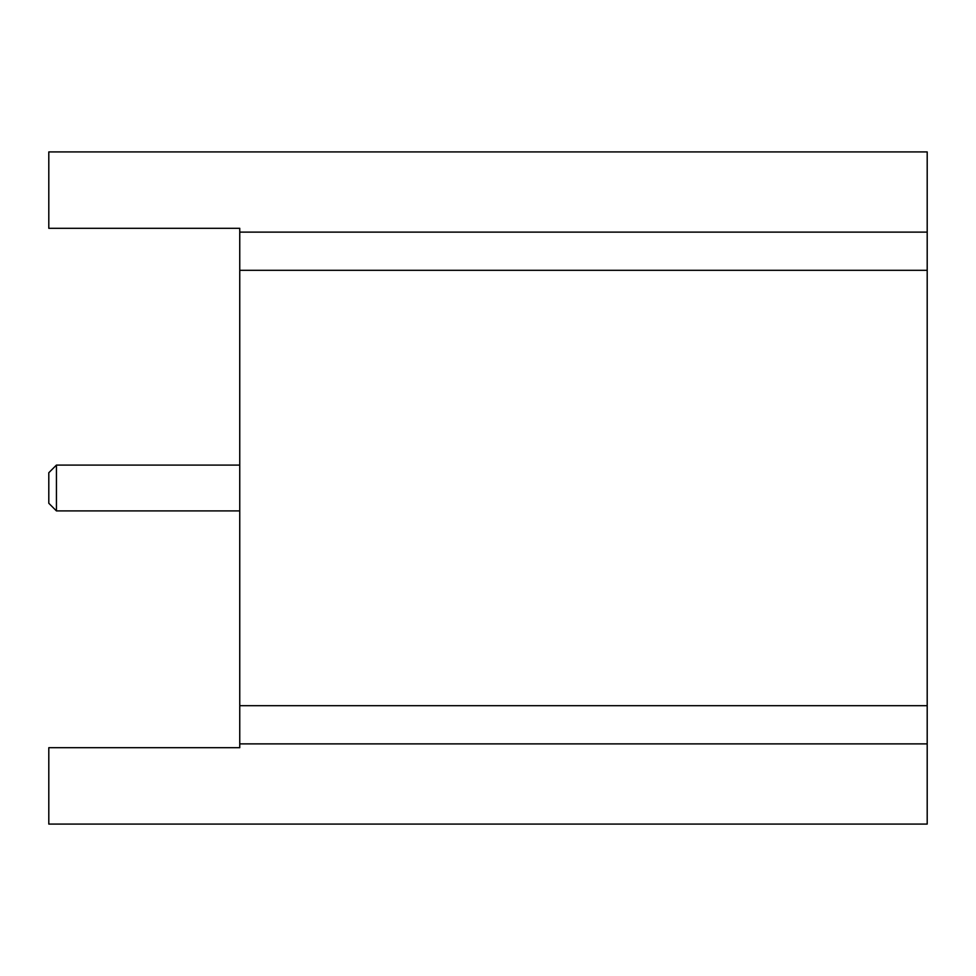 <?xml version="1.0" encoding="UTF-8"?>
<svg xmlns="http://www.w3.org/2000/svg" width="976" height="976" viewBox="0 0 976 976"><rect width="100%" height="100%" fill="white"/><g stroke="black" fill="none" stroke-linecap="round" stroke-linejoin="round"><path stroke-width="1.46" d="M239.754 743.883L239.754 747.701L48.8 747.701L48.8 824.086L927.2 824.086L927.2 743.883L239.754 743.883L239.754 705.685L927.2 705.685L927.2 743.883M239.754 270.315L239.754 228.299L48.8 228.299L48.8 151.914L927.2 151.914L927.2 270.315L239.754 270.315L239.754 705.685M927.2 270.315L927.2 705.685M239.754 232.117L927.2 232.117M56.437 510.912L48.8 503.274L48.8 472.726L56.437 465.088L56.437 510.912L239.754 510.912M56.437 465.088L239.754 465.088"/></g></svg>
